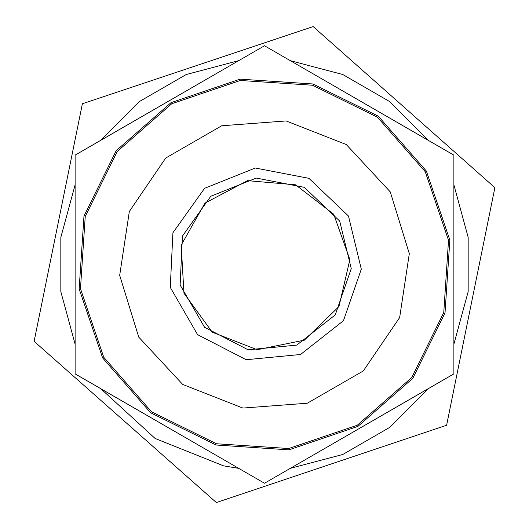 <?xml version="1.0" encoding="UTF-8"?>
<svg xmlns="http://www.w3.org/2000/svg" width="529" height="529" viewBox="0 0 529 529"><rect width="100%" height="100%" fill="white"/><g stroke="black" fill="none" stroke-linecap="round" stroke-linejoin="round"><path stroke-width="0.79" d="M247.532 180.673L295.546 184.806L333.706 214.245L349.894 259.633L338.963 306.575L304.4 340.154L257.16 349.715L212.255 332.219L183.94 293.225L181.196 245.112L204.902 203.149L247.532 180.673M103.763 357.3L80.487 288.728L85.222 216.46L117.253 151.512L171.7 103.763L240.272 80.487L312.54 85.222L377.488 117.253L425.237 171.7L448.513 240.272L443.778 312.54L411.747 377.488L357.3 425.237L288.728 448.513L216.46 443.778L151.512 411.747L103.763 357.3M348.452 216.03L308.916 178.339L255.289 168.004L204.578 188.304L172.897 232.793L170.298 287.353L197.608 334.659L246.157 359.687L300.525 354.49L343.46 320.726L361.327 269.116L348.452 216.03M339.697 221.082L351.236 268.633L335.234 314.867L296.776 345.113L248.068 349.768L204.578 327.345L180.111 284.972L182.439 236.099L210.82 196.246L256.248 178.061L304.287 187.319L339.697 221.082M102.619 357.961L79.171 288.9L83.946 216.123L116.201 150.705L171.039 102.619L240.1 79.171L312.877 83.946L378.295 116.201L426.381 171.039L449.829 240.1L445.054 312.877L412.799 378.295L357.961 426.381L288.9 449.829L216.123 445.054L150.705 412.799L102.619 357.961M75.092 373.858L264.5 483.215L453.908 373.858L453.908 155.142L264.5 45.785L75.092 155.142L75.092 373.858L75.092 155.142L264.5 45.785L453.908 155.142L453.908 373.858L264.5 483.215L75.092 373.858M216.354 502.55L446.582 425.223L494.893 187.65L313.135 26.549L82.418 103.777L34.107 341.35L216.354 502.55M100.794 388.696L155.142 438.468L223.555 465.864L238.791 468.37M290.209 468.37L342.792 454.484L389.886 427.293L428.206 388.696M453.908 344.174L468.178 291.691L468.178 237.309L453.908 184.826M428.206 140.304L389.886 101.707L342.792 74.516L290.209 60.63M238.791 60.63L186.208 74.516L139.114 101.707L100.794 140.304M75.092 184.826L60.822 237.309L60.822 291.691L75.092 344.174M138.763 337.099L119.713 275.351L129.347 211.455L165.742 158.065L221.704 125.757L286.143 120.929L346.29 144.536L390.237 191.901L409.287 253.649L399.653 317.545L363.258 370.935L307.296 403.243L242.857 408.071L182.71 384.464L138.763 337.099"/></g></svg>
